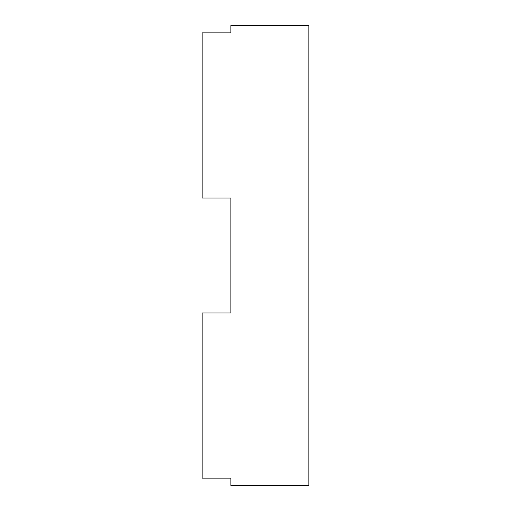 <?xml version="1.0" encoding="UTF-8"?>
<svg xmlns="http://www.w3.org/2000/svg" width="511" height="511" viewBox="0 0 511 511"><rect width="100%" height="100%" fill="white"/><g stroke="black" fill="none" stroke-linecap="round" stroke-linejoin="round"><path stroke-width="0.77" d="M230.863 25.55L230.863 32.851L202.12 32.851L202.12 198.013L230.863 198.013L230.863 312.988L202.12 312.988L202.12 478.149L230.863 478.149L230.863 485.45L308.88 485.45L308.88 25.55L230.863 25.55"/></g></svg>
